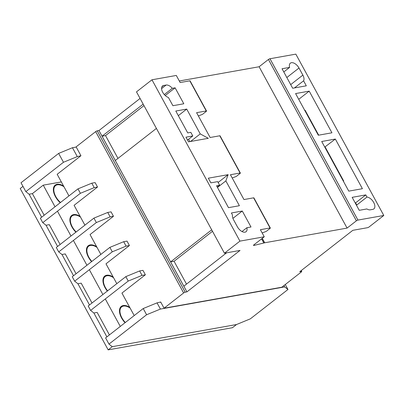 <?xml version="1.0" encoding="UTF-8"?>
<svg xmlns="http://www.w3.org/2000/svg" width="404" height="404" viewBox="0 0 404 404"><rect width="100%" height="100%" fill="white"/><g stroke="black" fill="none" stroke-linecap="round" stroke-linejoin="round"><path stroke-width="0.61" d="M63.59 186.057A12.883 7.196 52 0 0 55.176 185.118A12.883 7.196 52 0 0 55.414 196.642A12.883 7.196 52 0 0 60.241 202.702M96.647 246.692A12.883 7.196 52 0 0 88.234 245.753A12.883 7.196 52 0 0 88.476 257.277A12.883 7.196 52 0 0 91.587 261.641M113.181 277.013A12.883 7.196 52 0 0 104.762 276.068A12.883 7.196 52 0 0 105.005 287.592A12.883 7.196 52 0 0 107.333 291.052M129.709 307.328A12.883 7.196 52 0 0 121.291 306.384A12.883 7.196 52 0 0 121.533 317.913A12.883 7.196 52 0 0 125.053 322.715M80.118 216.377A12.883 7.196 52 0 0 71.705 215.433A12.883 7.196 52 0 0 71.942 226.957A12.883 7.196 52 0 0 75.886 232.189M55.03 206.767L43.248 185.153L32.381 193.632L44.162 215.246M43.248 185.153L61.337 181.926M109.413 334.921L97.147 312.418L93.874 313.004L106.893 336.886M92.011 303.005L81.194 283.169L77.922 283.749L89.496 304.969M76.063 273.75L65.246 253.914L61.974 254.495L73.543 275.72M60.115 244.501L49.298 224.659L46.026 225.245L57.595 246.465M120.281 326.437L105.298 298.96M102.879 294.526L89.35 269.705M86.931 265.271L73.397 240.451M70.983 236.022L57.449 211.196M22.972 186.37L20.2 188.532L108.166 349.869L232.446 327.705L236.522 324.528L112.241 346.688L236.522 324.528L250.339 318.847L287.971 289.486L285.264 284.527M41.647 217.211L29.108 194.218L32.381 193.632M108.166 349.869L112.241 346.688L108.974 344.107L105.59 337.901L143.218 308.54L157.04 302.864L160.691 302.005L164.075 308.212L281.815 287.219L301.374 271.953A1.247 0.293 151.4 0 0 301.727 271.488A1.247 0.293 151.4 0 0 301.45 271.448L299.712 271.761L352.828 230.315L367.569 227.684A1.247 0.293 151.4 0 0 369.13 226.917L383.8 215.468L357.959 220.079L269.993 58.742A1.323 0.308 151.4 0 0 268.428 59.479L259.11 66.751L179.31 80.982M60.534 202.47A12.251 6.843 -128 0 1 55.787 196.576A12.251 6.843 -128 0 1 55.56 185.613A12.251 6.843 -128 0 1 63.983 186.779M91.865 261.423A12.251 6.843 -128 0 1 88.85 257.207A12.251 6.843 -128 0 1 88.622 246.248A12.251 6.843 -128 0 1 97.041 247.415M107.61 290.835A12.251 6.843 -128 0 1 105.378 287.527A12.251 6.843 -128 0 1 105.151 276.563A12.251 6.843 -128 0 1 113.575 277.735M125.336 322.493A12.251 6.843 -128 0 1 121.907 317.842A12.251 6.843 -128 0 1 121.68 306.878A12.251 6.843 -128 0 1 130.103 308.05M76.174 231.967A12.251 6.843 -128 0 1 72.316 226.891A12.251 6.843 -128 0 1 72.089 215.928A12.251 6.843 -128 0 1 80.512 217.099M373.71 202.475A7.196 4.02 -128 0 1 373.846 208.918A7.196 4.02 -128 0 1 372.766 209.383L370.286 209.828A7.196 4.02 -128 0 1 366.867 208.954L359.232 210.317L352.157 197.339L365.792 194.905L366.968 197.066A7.196 4.02 -128 0 1 373.71 202.475M261.565 238.885L263.807 243.001L254.247 245.369A1.752 0.409 -28.6 0 1 253.515 245.405A1.752 0.409 -28.6 0 1 254.005 244.753L256.308 242.956A2.262 0.53 -28.6 0 1 256.555 242.799L264.256 236.784L260.393 229.694L270.044 227.972A1.247 0.293 -28.6 0 1 270.326 228.013A1.247 0.293 -28.6 0 1 269.973 228.477L266.226 231.401L262.166 232.951M270.326 228.013L253.894 197.869A1.247 0.293 151.4 0 0 253.611 197.834L243.96 199.556L230.426 174.73L240.077 173.013A1.247 0.293 -28.6 0 1 240.36 173.048A1.247 0.293 -28.6 0 1 240.006 173.513L236.259 176.437L232.199 177.987M240.36 173.048L220.059 135.82A1.247 0.293 151.4 0 0 219.781 135.779L210.125 137.501L196.591 112.681L206.247 110.959A1.247 0.293 -28.6 0 1 206.525 110.999A1.247 0.293 -28.6 0 1 206.176 111.464L202.429 114.383L198.369 115.938M206.525 110.999L190.092 80.856A1.247 0.293 151.4 0 0 189.814 80.82L180.159 82.537L176.296 75.447L151.97 79.785L136.481 91.87L224.447 253.207L240.047 250.424L186.926 291.875L98.96 130.537L97.223 130.846A1.247 0.293 151.4 0 0 95.667 131.618L76.114 146.874L80.946 155.737L77.29 156.595L63.473 162.272L25.846 191.632L29.108 194.218M304.682 110.257L305.076 110.186L318.695 135.163M68.958 195.9L57.171 174.291L80.603 156.005M97.521 187.032L94.208 187.623L91.789 183.189L95.107 182.598L97.521 187.032L74.089 205.313L84.906 225.154M113.468 216.281L110.156 216.872L107.742 212.443L111.055 211.853L113.468 216.281L90.036 234.567L100.854 254.409M129.421 245.536L126.104 246.127L123.69 241.698L127.002 241.107L129.421 245.536L105.989 263.822L116.806 283.664M145.369 274.791L142.056 275.382L139.638 270.948L142.955 270.357L145.369 274.791L121.937 293.077L134.204 315.575M186.926 291.875L185.189 292.183A1.247 0.293 151.4 0 0 183.628 292.956L164.075 308.212M160.792 302.192L160.353 302.273M76.215 147.061L72.457 147.728L58.641 153.409L21.008 182.77L25.846 191.632M77.29 156.595L72.457 147.728M63.473 162.272L58.641 153.409M287.971 289.486L284.704 286.906L283.962 285.542M284.704 286.906L160.423 309.07L157.04 302.864M160.423 309.07L146.602 314.746L143.218 308.54M146.602 314.746L108.974 344.107M139.638 270.948L125.821 276.629L88.193 305.99L90.607 310.418L93.874 313.004M142.056 275.382L128.235 281.058L90.607 310.418M125.821 276.629L128.235 281.058M239.395 205.717L225.861 180.896L228.149 174.654L208.323 178.189L210.863 182.85L217.695 181.633L219.66 185.234L216.559 185.784L228.487 207.661L239.395 205.717M165.226 95.531L175.114 87.814L183.81 103.772L172.907 105.717L168.412 97.475A7.126 3.979 -128 0 1 162.549 92.006A7.126 3.979 -128 0 1 162.585 85.946A7.126 3.979 -128 0 1 163.655 85.486L166.135 85.042A7.126 3.979 -128 0 1 172.296 88.319L164.287 94.566M175.114 87.814L172.296 88.319M264.256 236.784L239.931 241.122L151.97 79.785M250.995 226.992L242.294 211.034L231.386 212.979L232.502 215.019A7.126 3.979 -128 0 0 233.562 219.766L237.431 226.856A7.126 3.979 -128 0 0 246.061 231.719A7.126 3.979 -128 0 0 246.874 227.725L250.995 226.992M187.734 132.916L190.829 132.361L192.794 135.961L185.961 137.178L188.506 141.844L208.333 138.304L200.243 133.911L186.714 109.09L175.806 111.034L187.734 132.916M283.79 71.942L289.612 67.397L282.048 68.746L292.683 88.249L306.313 85.82L303.581 80.81L294.45 87.936M289.612 67.397A7.126 3.979 -128 0 1 290.365 63.16A7.126 3.979 -128 0 1 298.995 68.023L302.864 75.114A7.126 3.979 -128 0 1 303.581 80.81M383.8 215.468L295.834 54.131L269.993 58.742M309.212 91.137L295.582 93.571L318.296 135.234L331.931 132.8L309.212 91.137L298.718 99.328M335.34 139.062L321.71 141.491L348.773 191.132L362.408 188.703L335.34 139.062L324.755 147.081M226.614 252.823L183.84 286.199L170.594 261.908L211.701 229.831M156.409 128.422L115.302 160.494L102.061 136.204L143.167 104.131M140.072 98.455L98.96 130.537M357.959 220.079A1.323 0.308 151.4 0 0 356.389 220.816L268.428 59.479M356.389 220.816L347.076 228.088L259.11 66.751M347.076 228.088L264.711 242.774L262.282 238.325M254.247 245.369L253.939 244.809M239.931 241.122L224.447 253.207M263.807 243.001L264.711 242.774M117.973 158.408L105.53 135.587L102.061 136.204M105.53 135.587L143.965 105.596M186.512 284.113L174.063 261.287L170.594 261.908M174.063 261.287L212.499 231.3M356.338 205A7.196 4.02 -128 0 1 356.777 205.015L366.968 197.066M241.996 231.537L246.874 227.725M343.324 181.138L343.723 181.068L325.154 147.011M343.723 181.068L343.415 181.305M123.69 241.698L109.873 247.374L72.24 276.735L74.659 281.169L77.922 283.749M126.104 246.127L112.287 251.808L74.659 281.169M109.873 247.374L112.287 251.808M107.742 212.443L93.92 218.12L56.292 247.48L58.711 251.914L61.974 254.495M110.156 216.872L96.339 222.553L58.711 251.914M93.92 218.12L96.339 222.553M91.789 183.189L77.972 188.865L40.344 218.226L42.758 222.66L46.026 225.245M94.208 187.623L80.386 193.299L42.758 222.66M77.972 188.865L80.386 193.299M356.777 205.015L355.601 202.858L355.207 202.929M355.601 202.858L365.792 194.905M178.316 115.645L186.714 109.09M189.91 141.592L188.618 139.218M190.552 141.476L200.243 133.911M187.537 140.062L192.794 135.961M264.605 242.855L262.181 238.405M217.271 187.092L219.66 185.234M218.145 182.457L228.149 174.654M217.463 187.446L225.861 180.896M232.916 218.352L242.294 211.034M270.044 227.972L253.611 197.834M206.247 110.959L189.814 80.82M183.628 292.956L95.667 131.618M240.077 173.013L219.781 135.779M185.189 292.183L97.223 130.846M301.45 271.448L301.046 270.715M298.995 68.023L286.83 77.517M302.864 75.114L290.693 84.608M163.655 85.486L161.878 86.87M166.135 85.042L161.58 88.592M53.813 186.976L55.56 185.613M86.87 247.612L88.622 246.248M103.399 277.927L105.151 276.563M119.932 308.247L121.68 306.878M70.341 217.291L72.089 215.928M301.727 271.488L301.227 270.574"/></g></svg>
